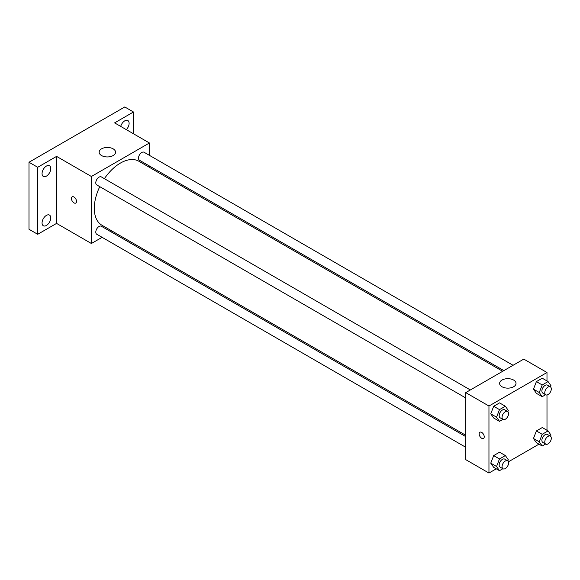 <?xml version="1.0" encoding="UTF-8"?>
<svg xmlns="http://www.w3.org/2000/svg" width="580" height="580" viewBox="0 0 580 580"><rect width="100%" height="100%" fill="white"/><g stroke="black" fill="none" stroke-linecap="round" stroke-linejoin="round"><path stroke-width="0.87" d="M102.102 237.321L91.394 243.506L56.572 223.401L37.707 234.291L29 229.267L29 162.248L124.765 106.959L133.472 111.991L133.472 133.77M112.491 231.326L111.324 232M46.414 225.446A6.155 3.553 -60 0 1 43.333 225.75A6.155 3.553 -60 0 1 42.391 220.82A6.155 3.553 -60 0 1 46.414 215.398A6.155 3.553 -60 0 1 49.489 215.093A6.155 3.553 -60 0 1 50.431 220.023A6.155 3.553 -60 0 1 46.414 225.446M46.414 176.124A6.155 3.553 -60 0 1 43.333 176.429A6.155 3.553 -60 0 1 42.391 171.492A6.155 3.553 -60 0 1 46.414 166.069A6.155 3.553 -60 0 1 49.489 165.764A6.155 3.553 -60 0 1 50.431 170.694A6.155 3.553 -60 0 1 46.414 176.124M56.572 223.401L56.572 156.382L37.707 167.279L29 162.248M37.707 234.291L37.707 167.279M91.394 243.506L91.394 176.494L56.572 156.382M91.394 176.494L149.43 142.984L114.608 122.88L133.472 111.991M101.551 155.549A8.207 4.742 180 0 1 99.144 152.199A8.207 4.742 180 0 1 107.351 147.458A8.207 4.742 180 0 1 115.558 152.199A8.207 4.742 180 0 1 110.49 156.578A8.207 4.742 180 0 1 101.551 155.549M120.705 126.397A6.155 3.553 -60 0 1 124.765 120.836A6.155 3.553 -60 0 1 127.839 120.531A6.155 3.553 -60 0 1 126.331 129.644M99.782 186.658A36.939 21.322 120 0 0 94.293 208.321A36.939 21.322 120 0 0 101.942 225.236L465.74 435.268M502.671 371.294L138.881 161.254A36.939 21.322 120 0 0 104.393 178.669M149.43 142.984L149.43 155.346M149.43 166.003L149.43 167.352M513.068 365.291L144.072 152.257A4.611 2.661 120 0 0 140.519 153.49A4.611 2.661 120 0 0 138.504 158.137A4.611 2.661 120 0 0 139.461 160.247L503.846 370.62M465.74 436.617L101.362 226.243A4.611 2.661 120 0 0 97.802 227.476A4.611 2.661 120 0 0 95.794 232.123A4.611 2.661 120 0 0 96.744 234.233L465.74 447.267M465.74 397.945L96.744 184.911A4.611 2.661 -60 0 1 96.744 179.582A4.611 2.661 -60 0 1 101.362 176.922L470.351 389.956M76.517 201.412A3.589 2.073 60 0 1 75.777 203.058A3.589 2.073 60 0 1 72.181 200.985A3.589 2.073 60 0 1 72.181 196.838A3.589 2.073 60 0 1 74.95 197.802A3.589 2.073 60 0 1 76.517 201.412M75.777 203.058A3.589 2.073 60 0 1 72.188 200.985A3.589 2.073 60 0 1 72.188 196.838M496.27 468.814L488.954 473.041L465.74 459.635L465.74 392.616L523.776 359.107L546.991 372.512L546.991 380.959M538.979 444.157L508.413 461.803M536.399 393.341L533.47 389.165L536.399 381.611L542.264 378.225L536.399 381.611L533.47 389.165L536.399 393.341L542.206 396.691L539.269 392.522L542.206 384.961L548.071 381.575L551 385.751L550.536 386.947M493.682 467.328L490.752 463.152L493.682 455.597L499.547 452.212L493.682 455.597L490.752 463.152L493.682 467.328L499.489 470.677L496.552 466.509L499.489 458.947L505.354 455.561L508.283 459.737L507.819 460.933M546.991 394.98L546.991 430.28M488.954 473.041L488.954 406.022L546.991 372.512M536.399 442.663L533.47 438.495L536.399 430.933L542.264 427.554L536.399 430.933L533.47 438.495L536.399 442.663L542.206 446.013L539.269 441.844L542.206 434.289L548.071 430.904L551 435.072L550.536 436.269M493.682 417.999L490.752 413.83L493.682 406.275L499.547 402.89L493.682 406.275L490.752 413.83L493.682 417.999L499.489 421.355L496.552 417.179L499.489 409.625L505.354 406.239L508.283 410.408L507.819 411.604M488.954 406.022L465.74 392.616M502.012 386.751A8.207 4.742 180 0 1 499.612 383.402A8.207 4.742 180 0 1 507.819 378.667A8.207 4.742 180 0 1 516.026 383.402A8.207 4.742 180 0 1 510.958 387.781A8.207 4.742 180 0 1 502.012 386.751M484.242 436.805A3.589 2.073 60 0 1 483.495 438.451A3.589 2.073 60 0 1 479.907 436.377A3.589 2.073 60 0 1 479.907 432.23A3.589 2.073 60 0 1 482.669 433.195A3.589 2.073 60 0 1 484.242 436.805M483.495 438.451A3.589 2.073 60 0 1 479.907 436.377A3.589 2.073 60 0 1 479.907 432.23M502.882 419.391L499.489 421.355M507.63 411.474L504.723 409.799A4.611 2.661 120 0 0 501.171 411.039A4.611 2.661 120 0 0 499.155 415.679A4.611 2.661 120 0 0 500.112 417.788L503.012 419.463A4.611 2.661 120 0 0 507.63 416.802A4.611 2.661 120 0 0 507.63 411.474A4.611 2.661 120 0 0 504.071 412.713A4.611 2.661 120 0 0 502.062 417.353A4.611 2.661 120 0 0 503.012 419.463M496.552 417.179L490.752 413.83M499.489 409.625L493.682 406.275M505.354 406.239L499.547 402.89M545.599 394.726L542.206 396.691M550.347 386.816L547.44 385.142A4.611 2.661 120 0 0 543.888 386.374A4.611 2.661 120 0 0 541.872 391.014A4.611 2.661 120 0 0 542.829 393.131L545.729 394.806A4.611 2.661 120 0 0 550.347 392.138A4.611 2.661 120 0 0 550.347 386.816A4.611 2.661 120 0 0 546.788 388.049A4.611 2.661 120 0 0 544.779 392.689A4.611 2.661 120 0 0 545.729 394.806M539.269 392.522L533.47 389.165M542.206 384.961L536.399 381.611M548.071 381.575L542.264 378.225M502.882 468.712L499.489 470.677M507.63 460.803L504.723 459.128A4.611 2.661 120 0 0 501.171 460.361A4.611 2.661 120 0 0 499.155 465A4.611 2.661 120 0 0 500.112 467.117L503.012 468.792A4.611 2.661 120 0 0 507.63 466.124A4.611 2.661 120 0 0 507.63 460.803A4.611 2.661 120 0 0 504.071 462.035A4.611 2.661 120 0 0 502.062 466.683A4.611 2.661 120 0 0 503.012 468.792M496.552 466.509L490.752 463.152M499.489 458.947L493.682 455.597M505.354 455.561L499.547 452.212M545.599 444.055L542.206 446.013M550.347 436.138L547.44 434.463A4.611 2.661 120 0 0 543.888 435.696A4.611 2.661 120 0 0 541.872 440.343A4.611 2.661 120 0 0 542.829 442.453L545.729 444.128A4.611 2.661 120 0 0 550.347 441.467A4.611 2.661 120 0 0 550.347 436.138A4.611 2.661 120 0 0 546.788 437.378A4.611 2.661 120 0 0 544.779 442.018A4.611 2.661 120 0 0 545.729 444.128M539.269 441.844L533.47 438.495M542.206 434.289L536.399 430.933M548.071 430.904L542.264 427.554"/></g></svg>

